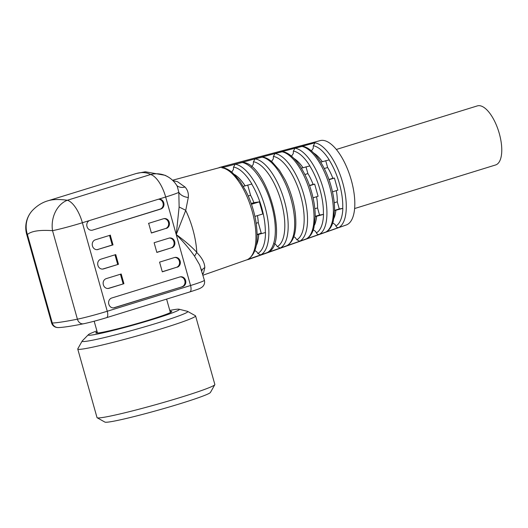 <?xml version="1.0" encoding="UTF-8"?>
<svg xmlns="http://www.w3.org/2000/svg" width="528" height="528" viewBox="0 0 528 528"><rect width="100%" height="100%" fill="white"/><g stroke="black" fill="none" stroke-linecap="round" stroke-linejoin="round"><path stroke-width="0.79" d="M334.58 210.368L339.273 208.923L337.28 201.828L334.237 202.765M315.229 216.355L319.539 215.021L317.546 207.926L314.84 208.765M248.226 195.974L250.582 195.241L247.698 184.998M334.574 210.58L342.857 208.369A42.227 17.556 72.8 0 1 335.9 225.991L335.056 224.512L332.759 222.915M315.229 216.632L323.525 214.408A43.012 17.879 72.8 0 1 316.378 232.855L315.526 231.383L313.302 229.825M257.162 234.788L265.511 232.525A45.368 18.856 72.8 0 1 257.816 253.447L256.951 251.988L254.918 250.536M257.156 234.439L261.241 233.178L258.271 222.598A30.914 12.85 -107.2 0 0 257.446 215.622M251.209 203.511L253.889 202.679A30.914 12.85 -107.2 0 0 250.582 195.241M253.889 202.679L259.393 201.835L262.799 213.965L254.905 216.407M242.708 162.386C266.983 163.205 289.747 244.952 267.458 252.509L260.674 254.905L257.816 253.447M231.706 172.075L233.409 169.514L233.541 167.072L235.184 164.215L242.689 162.386M251.632 166.769L253.321 164.221L253.447 161.746L255.09 158.875L262.64 157.04M262.667 157.04C265.749 157.522 268.917 159.172 272.158 161.99L279.457 170.313L285.08 179.784C290.195 190.067 293.555 200.911 295.152 212.302C297.224 229.931 294.505 241.045 286.994 245.652L280.163 248.074L277.292 246.596L275.629 244.352L274.375 243.659M271.557 161.482L273.28 158.908L273.398 156.413L275.042 153.529L282.586 151.688C292.538 152.863 304.61 169.257 310.761 189.295C313.757 198.983 315.249 208.105 315.229 216.665L313.942 227.674C312.477 233.244 309.995 236.953 306.511 238.808L299.686 241.223L296.822 239.732L295.145 237.461L293.839 236.755M317.546 207.926A30.914 12.85 -107.2 0 0 316.549 196.739M323.525 214.408L319.539 215.021M313.051 197.822L318.087 196.264L314.675 184.14L313.097 184.378A30.914 12.85 -107.2 0 0 307.897 173.6L305.983 166.795M291.496 156.202L293.271 153.595L293.39 151.067L295.027 148.17L302.544 146.342C312.365 147.543 324.265 163.799 330.284 183.579C333.122 192.832 334.554 201.571 334.58 209.788L333.379 220.763C331.954 226.36 329.512 230.089 326.047 231.95L319.255 234.359C317.962 234.67 317.005 234.175 316.378 232.855M337.28 201.828A30.914 12.85 -107.2 0 0 336.29 190.641M342.857 208.369L339.273 208.923M332.475 191.822L337.821 190.166L334.415 178.042L332.838 178.279A30.914 12.85 -107.2 0 0 327.631 167.501L325.71 160.657M233.541 167.072A45.368 18.856 72.8 0 1 251.876 184.008L243.329 186.351M293.39 151.067A43.012 17.879 72.8 0 1 309.89 165.891L301.356 168.208M311.421 150.916L313.229 148.289L313.335 145.728A42.227 17.556 72.8 0 1 329.221 159.859L320.694 162.155M247.909 259.367L249.757 258.74A48.028 19.965 72.8 0 1 248.754 259.169L202.957 275.22M247.658 259.472A48.114 19.998 -107.2 0 0 252.107 210.976A48.114 19.998 -107.2 0 0 221.885 167.785L224.024 167.211A48.028 19.965 -107.2 0 0 220.387 167.402L172.531 180.253M172.9 180.609L177.527 181.698L185.038 187.037C187.625 189.875 188.707 193.36 188.298 197.492L185.717 210.441L176.233 234.577L179.124 206.983L178.827 192.331L177.289 186.384M89.489 220.546L158.123 199.313A4.924 4.468 -98.7 0 1 158.565 199.201A4.924 4.468 -98.7 0 1 158.704 199.175A4.924 4.468 -98.7 0 1 163.726 202.719L163.792 202.963A4.924 4.468 -98.7 0 1 160.849 209.015L92.644 230.089A4.924 4.468 -98.7 0 1 92.063 230.228A4.924 4.468 -98.7 0 1 87.041 226.684L86.975 226.439A4.924 4.468 -98.7 0 1 89.489 220.546L82.381 222.743L107.263 311.256L190.549 285.516A25.238 1.419 -15.7 0 0 204.382 280.289L199.676 264.917L194.581 256.212C189.512 248.959 183.394 241.745 176.233 234.577C184.298 240.412 191.156 246.312 196.786 252.278A50.47 20.981 -107.2 0 0 185.717 210.441M196.786 252.278L196.733 252.476C201.947 257.677 204.64 262.739 204.811 267.656L203.471 273.154L202.693 274.276M151.358 232.914L165.515 228.538A4.924 4.468 -98.7 0 0 168.465 222.486L168.399 222.242A4.924 4.468 -98.7 0 0 163.772 218.658M166.3 228.419A4.924 4.468 -98.7 0 0 169.25 222.367L169.184 222.123A4.924 4.468 -98.7 0 0 164.162 218.579A4.924 4.468 -98.7 0 0 163.574 218.717L148.5 223.377A1.307 1.188 -98.7 0 1 148.843 223.978L151.391 233.026L165.515 228.538M109.685 235.957L110.471 235.838L113.012 244.886L97.317 249.619L112.226 245.005L109.685 235.957A1.307 1.188 -98.7 0 1 109.646 235.382M98.102 249.5A4.924 4.468 -98.7 0 1 97.515 249.632A4.924 4.468 -98.7 0 1 92.499 246.088L92.426 245.843A4.924 4.468 -98.7 0 1 95.377 239.791L110.451 235.138A1.307 1.188 -98.7 0 0 110.471 235.838M156.816 252.318L170.973 247.942A4.924 4.468 -98.7 0 0 173.917 241.89L173.851 241.652A4.924 4.468 -98.7 0 0 169.224 238.069M171.758 247.823A4.924 4.468 -98.7 0 0 174.702 241.771L174.636 241.527A4.924 4.468 -98.7 0 0 169.613 237.989A4.924 4.468 -98.7 0 0 169.033 238.121L154.117 242.728L156.842 252.43L170.973 247.942M162.268 271.729L176.425 267.346A4.924 4.468 -98.7 0 0 179.375 261.301L179.309 261.056A4.924 4.468 -98.7 0 0 174.682 257.473M177.21 267.227A4.924 4.468 -98.7 0 0 180.16 261.175L180.088 260.938A4.924 4.468 -98.7 0 0 175.072 257.393A4.924 4.468 -98.7 0 0 174.484 257.525L159.575 262.132L162.301 271.841L176.425 267.346M182.668 286.631L114.464 307.712A4.924 4.468 -98.7 0 1 113.883 307.844A4.924 4.468 -98.7 0 1 108.86 304.306L108.794 304.062A4.924 4.468 -98.7 0 1 111.738 298.01L179.942 276.929A4.924 4.468 -98.7 0 1 180.523 276.797A4.924 4.468 -98.7 0 1 185.546 280.342L185.612 280.586A4.924 4.468 -98.7 0 1 182.668 286.631L113.678 307.831A4.924 4.468 -98.7 0 1 113.487 307.89M118.47 264.29L103.554 268.904A4.924 4.468 -98.7 0 1 102.973 269.036A4.924 4.468 -98.7 0 1 97.951 265.492L97.885 265.254A4.924 4.468 -98.7 0 1 100.828 259.202L115.744 254.588L118.47 264.29L102.769 269.023A4.924 4.468 -98.7 0 1 102.577 269.075M123.922 283.701L109.012 288.308A4.924 4.468 -98.7 0 1 108.425 288.44A4.924 4.468 -98.7 0 1 103.402 284.902L103.336 284.658A4.924 4.468 -98.7 0 1 106.286 278.606L121.196 273.999L123.922 283.701L108.227 288.427A4.924 4.468 -98.7 0 1 108.029 288.479M47.513 200.937L48.14 200.732C52.873 199.287 59.268 199.135 67.333 200.257A25.238 19.675 96.9 0 0 52.529 230.67C39.712 229.786 31.343 231.066 27.416 234.511A25.238 24.347 -138.4 0 1 31.944 210.995M135.439 173.752L48.14 200.732C42.22 202.409 36.874 205.755 32.129 210.784A25.238 25.238 0 0 0 26.697 234.379A25.238 1.419 -15.7 0 0 27.416 234.511L52.292 323.024A151.417 8.507 -15.7 0 0 77.405 319.176L52.529 230.67A25.238 1.419 -15.7 0 0 82.381 222.743A25.238 10.487 72.8 0 0 67.333 200.257L150.619 174.517C146.395 172.201 141.339 171.95 135.439 173.752L135.386 173.771M189.638 291.977A6.31 2.62 -107.2 0 0 189.796 291.944A6.31 2.62 -107.2 0 0 190.549 285.516L165.673 197.003A25.238 10.487 72.8 0 0 150.619 174.517A25.238 23.786 -57.3 0 1 168.835 177.362L165.172 175.309L145.312 171.785L136.376 173.481M92.644 230.089L160.063 209.134A4.924 4.468 -98.7 0 0 163.013 203.082L162.941 202.838A4.924 4.468 -98.7 0 0 158.314 199.254M113.012 244.886L112.226 245.005M114.985 254.826L117.685 264.416M120.443 274.23L123.136 283.82M180.134 276.877A4.924 4.468 -98.7 0 1 184.76 280.46L184.826 280.705A4.924 4.468 -98.7 0 1 181.883 286.757M335.973 228.591L346.269 224.981A44.161 18.355 -107.2 0 0 350.79 178.431A44.161 18.355 -107.2 0 0 321.024 140.428A44.161 18.355 -107.2 0 0 320.192 140.6L309.652 143.431M224.024 167.211L314.972 142.817A44.504 18.5 72.8 0 1 342.712 182.741A44.504 18.5 72.8 0 1 338.778 227.509L249.757 258.74M324.265 168.544L327.631 167.501M304.861 174.537L307.897 173.6M258.271 222.598L256.186 223.245M313.335 145.728L314.972 142.817M221.885 167.785L222.724 167.732M223.971 167.026A48.22 20.044 -107.2 0 0 220.348 167.218A48.22 20.044 -107.2 0 0 218.744 167.825L218.744 167.825M312.675 143.411A44.616 18.546 -107.2 0 0 309.111 143.557L220.348 167.218M338.778 227.509C337.478 227.819 336.521 227.317 335.9 225.991M247.078 259.756A48.22 20.044 -107.2 0 0 248.82 259.34A48.22 20.044 -107.2 0 0 249.803 258.925M248.82 259.34L335.452 228.796A44.616 18.546 -107.2 0 0 336.541 228.314M328.918 179.494L332.838 178.279M328.997 179.711L334.415 178.042M309.494 185.493L313.097 184.378M309.573 185.717L314.675 184.14M251.48 204.283L259.393 201.835M179.124 206.983L185.46 210.177M158.565 199.201L165.673 197.003A25.238 1.419 -15.7 0 0 178.827 192.331A12.619 8.402 178.4 0 0 188.298 197.492M176.794 185.539A12.619 9.247 135.9 0 0 185.038 187.037M196.733 252.476L194.581 256.212M204.811 267.656A6.31 5.333 5 0 0 201.755 270.95M203.471 273.154A6.31 5.782 29.8 0 0 202.508 273.629M354.611 208.54L495.594 164.967A30.914 12.85 -107.2 0 0 498.742 131.637A30.914 12.85 -107.2 0 0 477.338 105.897L336.356 149.47M214.81 384.694L210.441 392.443A54.892 3.082 164.3 0 1 158.473 410.078A54.892 3.082 164.3 0 1 104.927 422.103L97.165 417.76A61.195 3.439 -15.7 0 0 156.862 404.356A61.195 3.439 -15.7 0 0 214.81 384.694A61.195 3.439 -15.7 0 0 214.85 384.483L195.578 315.916A61.195 3.439 164.3 0 1 125.611 339.075A61.195 3.439 164.3 0 1 77.748 349.034A61.195 3.439 164.3 0 1 77.788 348.823L82.15 341.075A54.892 3.082 -15.7 0 0 125.044 332.33A54.892 3.082 -15.7 0 0 187.664 311.414A54.892 3.082 -15.7 0 0 187.466 311.335L179.038 309.217A47.315 2.66 -15.7 0 0 169.785 310.431M96.901 330.917A47.315 2.66 -15.7 0 0 88.367 334.699A47.315 2.66 -15.7 0 0 125.228 327.314A47.315 2.66 -15.7 0 0 179.038 309.217M170.049 311.368A39.435 2.218 164.3 0 1 171.739 311.54A39.435 2.218 164.3 0 1 134.376 324.344A39.435 2.218 164.3 0 1 95.812 332.878A39.435 2.218 164.3 0 1 97.165 331.855M77.748 349.034L97.02 417.602A61.195 3.439 -15.7 0 0 97.165 417.76M187.664 311.414L195.433 315.751A61.195 3.439 164.3 0 1 195.578 315.916M88.367 334.699L82.282 340.903A54.892 3.082 -15.7 0 0 82.15 341.075M333.894 218.308A37.673 15.662 -107.2 0 0 335.9 210.137M335.867 210.151A37.679 15.662 72.8 0 1 333.914 218.203M314.497 225.106A38.485 15.998 -107.2 0 0 316.615 216.17M316.576 216.183A38.485 15.998 72.8 0 1 314.516 224.987M256.291 245.527A40.92 17.008 -107.2 0 0 258.72 234.267M258.667 234.28A40.92 17.008 72.8 0 1 256.324 245.362M265.346 232.551A45.078 18.737 -107.2 0 0 251.717 184.041M267.188 252.622A47.342 19.675 -107.2 0 0 271.524 204.923A47.342 19.675 -107.2 0 0 241.837 162.433M235.184 164.215A47.599 19.787 72.8 0 1 265.049 206.943A47.599 19.787 72.8 0 1 260.674 254.905M255.09 158.875A46.827 19.463 72.8 0 1 284.42 200.904A46.827 19.463 72.8 0 1 280.163 248.074M286.717 245.771A46.57 19.358 -107.2 0 0 290.941 198.871A46.57 19.358 -107.2 0 0 261.782 157.08M275.042 153.529A46.055 19.14 72.8 0 1 303.844 194.852A46.055 19.14 72.8 0 1 299.686 241.223M306.233 238.927A45.791 19.034 -107.2 0 0 310.352 192.826A45.791 19.034 -107.2 0 0 281.728 151.734M323.387 214.434A42.755 17.774 -107.2 0 0 309.751 165.917M295.027 148.17A45.276 18.823 72.8 0 1 323.294 188.793A45.276 18.823 72.8 0 1 319.255 234.359M325.763 232.076A45.019 18.711 -107.2 0 0 329.769 186.773A45.019 18.711 -107.2 0 0 301.673 146.388M342.718 208.395A41.983 17.45 -107.2 0 0 329.089 159.878M245.084 185.75A40.92 17.008 -107.2 0 0 234.313 174.412M234.432 174.524A40.92 17.008 72.8 0 1 245.032 185.77M302.98 167.66A38.485 15.998 -107.2 0 0 293.891 158.426M293.971 158.512A38.485 15.998 72.8 0 1 302.94 167.666M322.258 161.627A37.673 15.662 -107.2 0 0 313.744 153.094M313.817 153.166A37.679 15.662 72.8 0 1 322.225 161.641M26.697 234.379L51.579 322.892A25.238 1.419 -15.7 0 0 52.292 323.024A6.31 6.138 87.9 0 0 58.417 327.584L60.839 327.433C66.066 326.984 73.616 325.763 83.49 323.783A6.31 5.089 78.7 0 1 77.405 319.176A25.238 1.419 -15.7 0 0 107.263 311.256A6.31 2.62 -107.2 0 1 106.511 317.684L189.796 291.944C201.544 288.143 199.353 288.618 201.564 287.516L202.613 286.678C204.382 284.869 204.97 282.744 204.382 280.289M160.849 209.015L160.063 209.134M163.726 202.719L162.941 202.838M163.792 202.963L163.013 203.082M169.184 222.123L168.399 222.242M169.25 222.367L168.465 222.486M103.554 268.904L102.769 269.023M174.636 241.527L173.851 241.652M174.702 241.771L173.917 241.89M109.012 288.308L108.227 288.427M180.088 260.938L179.309 261.056M180.16 261.175L179.375 261.301M114.464 307.712L113.678 307.831M185.546 280.342L184.76 280.46M185.612 280.586L184.826 280.705M296.822 239.732A43.804 18.209 -107.2 0 0 300.656 195.69A43.804 18.209 -107.2 0 0 273.398 156.413M277.292 246.596A44.59 18.533 -107.2 0 0 281.239 201.742A44.59 18.533 -107.2 0 0 253.447 161.746M106.352 317.724A6.31 2.62 -107.2 0 0 106.511 317.684C97.614 320.397 89.938 322.43 83.49 323.783M177.355 186.503A25.238 25.238 0 0 0 168.835 177.362M247.916 259.367C256.489 253.935 259.07 240.821 255.644 220.031C253.697 209.761 250.45 200.099 245.896 191.044L240.049 181.269L232.459 172.696C229.139 169.858 225.898 168.208 222.743 167.739M58.417 327.584L56.417 327.419C53.962 326.799 52.351 325.288 51.579 322.892M201.214 268.983L201.373 269.584M94.175 321.222L97.502 333.049M166.604 299.112L170.386 312.563"/></g></svg>
